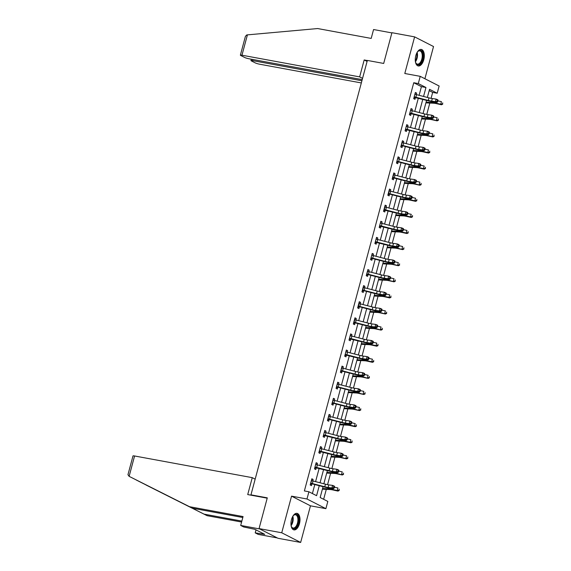 <?xml version="1.0" encoding="UTF-8"?>
<svg xmlns="http://www.w3.org/2000/svg" width="571" height="571" viewBox="0 0 571 571"><rect width="100%" height="100%" fill="white"/><g stroke="black" fill="none" stroke-linecap="round" stroke-linejoin="round"><path stroke-width="0.86" d="M299.468 523.657A8.408 4.34 100.4 0 0 297.006 513.358A8.408 4.34 100.4 0 0 291.495 519.581A8.408 4.34 100.4 0 0 293.958 529.888A8.408 4.34 100.4 0 0 299.468 523.657M423.775 59.741A8.408 4.34 100.4 0 0 421.312 49.434A8.408 4.34 100.4 0 0 415.802 55.665A8.408 4.34 100.4 0 0 418.265 65.965A8.408 4.34 100.4 0 0 423.775 59.741M323.058 486.692L320.16 497.519L327.825 501.438L325.891 508.661L306.977 498.99L308.911 491.767L316.584 495.685L319.253 485.707M310.467 505.82L291.553 496.149L281.739 532.779L259.056 528.596L277.97 538.275L300.653 542.45L310.467 505.82L325.891 508.661M424.903 78.734L433.532 46.544L414.617 36.872L404.796 73.502L420.227 76.343L439.142 86.014L437.2 93.237L429.535 89.319L427.358 97.448M431.076 98.348L432.668 92.402L437.2 93.237M323.643 499.297L326.298 489.361M327.561 484.665L330.616 473.266M331.872 468.57L334.927 457.171M336.183 452.475L339.238 441.076M340.502 436.38L343.556 424.974M344.813 420.277L347.867 408.879M349.124 404.182L352.179 392.784M353.442 388.087L356.497 376.689M357.753 371.992L360.808 360.587M362.064 355.89L365.119 344.491M366.375 339.795L369.43 328.396M370.693 323.7L373.748 312.301M375.004 307.605L378.059 296.199M379.315 291.503L382.37 280.104M383.633 275.408L386.688 264.009M387.945 259.313L390.999 247.914M392.256 243.217L395.31 231.812M396.567 227.115L399.621 215.717M400.885 211.02L403.94 199.622M405.196 194.925L408.251 183.527M409.507 178.83L412.562 167.431M413.825 162.735L416.88 151.329M418.136 146.633L421.191 135.234M422.447 130.538L425.502 119.139M426.758 114.443L429.813 103.044M281.739 532.779L300.653 542.45M259.056 528.596L267.292 497.848L250.962 494.843L367.36 60.433L383.691 63.445L391.934 32.697L414.617 36.872M250.962 494.843L251.982 495.364M432.668 92.402L429.185 90.625M419.1 95.307L421.419 86.649L413.754 82.731L304.379 490.932L308.911 491.767M312.394 493.544L314.807 484.551M315.585 481.631L319.118 468.456M319.896 465.536L323.429 452.36M324.214 449.441L327.74 436.258M328.525 433.339L332.058 420.163M332.836 417.244L336.369 404.068M337.154 401.149L340.68 387.973M341.465 385.054L344.998 371.878M345.776 368.952L349.309 355.776M350.087 352.857L353.62 339.681M354.405 336.762L357.931 323.586M358.716 320.666L362.25 307.491M363.028 304.564L366.561 291.388M367.346 288.469L370.872 275.293M371.657 272.374L375.19 259.198M375.968 256.279L379.501 243.103M380.286 240.177L383.812 227.001M384.597 224.082L388.123 210.906M388.908 207.987L392.441 194.811M393.219 191.892L396.752 178.716M397.537 175.789L401.063 162.614M401.848 159.694L405.381 146.519M406.159 143.599L409.692 130.424M410.478 127.504L414.004 114.328M414.789 111.402L418.315 98.226M416.245 94.572L416.637 93.123L415.36 92.466L413.697 98.662L414.974 99.311L415.424 97.641L413.868 98.019M411.934 110.667L412.319 109.218L411.041 108.569L409.386 114.757L410.663 115.413L411.113 113.736L409.557 114.114M407.623 126.769L408.008 125.313L406.73 124.664L405.075 130.852L406.352 131.508L406.802 129.831L405.246 130.217M403.304 142.864L403.697 141.415L402.419 140.759L400.756 146.947L402.034 147.603L402.484 145.926M398.993 158.959L399.386 157.51L398.101 156.854L396.445 163.049L397.723 163.699L398.173 162.028M394.682 175.054L395.068 173.605L393.79 172.956L392.134 179.144L393.412 179.801L393.862 178.123M390.364 191.149L390.757 189.7L389.479 189.051L387.816 195.239L389.101 195.896L389.543 194.219M386.053 207.252L386.446 205.803L385.168 205.146L383.505 211.334L384.783 211.991L385.232 210.314L383.676 210.699M381.742 223.347L382.127 221.898L380.85 221.241L379.194 227.436L380.472 228.086L380.921 226.416L379.365 226.794M377.431 239.442L377.816 237.993L376.539 237.343L374.883 243.531L376.161 244.181L376.61 242.511L375.054 242.889M373.113 255.537L373.505 254.088L372.228 253.438L370.565 259.627L371.842 260.283L372.292 258.606M368.802 271.639L369.187 270.19L367.91 269.533L366.254 275.722L367.531 276.378L367.981 274.701M364.491 287.734L364.876 286.285L363.599 285.628L361.943 291.824L363.22 292.473L363.67 290.803M360.173 303.829L360.565 302.38L359.287 301.724L357.624 307.919L358.902 308.568L359.352 306.898M355.861 319.924L356.254 318.475L354.976 317.826L353.313 324.014L354.591 324.671L355.041 322.993M351.55 336.026L351.936 334.577L350.658 333.921L349.002 340.109L350.28 340.766L350.73 339.088L349.174 339.474M347.239 352.121L347.625 350.673L346.347 350.016L344.691 356.211L345.969 356.861L346.411 355.191L344.863 355.569M342.921 368.216L343.314 366.768L342.036 366.111L340.373 372.306L341.651 372.956L342.1 371.286M338.61 384.312L338.996 382.863L337.718 382.213L336.062 388.401L337.34 389.058L337.789 387.381M334.299 400.414L334.685 398.958L333.407 398.308L331.751 404.496L333.029 405.153L333.478 403.476M329.981 416.509L330.373 415.06L329.096 414.403L327.433 420.599L328.71 421.248L329.16 419.571M325.67 432.604L326.062 431.155L324.785 430.498L323.122 436.694L324.399 437.343L324.849 435.673L323.293 436.051M321.359 448.699L321.744 447.25L320.467 446.601L318.811 452.789L320.088 453.445L320.538 451.768L318.982 452.146M317.048 464.801L317.433 463.345L316.156 462.696L314.5 468.884L315.777 469.54L316.22 467.863L314.671 468.249M312.73 480.896L313.122 479.447L311.845 478.791L310.181 484.986L311.459 485.635L311.909 483.958M291.553 496.149L306.977 498.99M413.754 82.731L418.286 83.566L420.227 76.343M426.573 100.368L423.047 113.543M422.262 116.463L418.729 129.638M417.951 132.558L414.418 145.733M413.632 148.653L410.106 161.836M409.321 164.755L405.788 177.931M405.01 180.85L401.477 194.026M400.699 196.945L397.166 210.121M396.381 213.04L392.855 226.223M392.07 229.142L388.537 242.318M387.759 245.237L384.226 258.413M383.441 261.332L379.915 274.508M379.13 277.427L375.597 290.603M374.819 293.53L371.286 306.706M370.508 309.625L366.975 322.801M366.189 325.72L362.664 338.896M361.878 341.815L358.345 354.991M357.567 357.917L354.034 371.093M353.249 374.012L349.723 387.188M348.938 390.107L345.405 403.283M344.627 406.202L341.094 419.378M340.309 422.304L336.783 435.48M335.998 438.4L332.472 451.575M331.687 454.495L328.154 467.67M327.376 470.59L323.843 483.765M423.554 96.463L425.959 87.491L418.286 83.566M320.038 482.78L323.571 469.605M324.349 466.685L327.882 453.51M328.66 450.59L332.194 437.415M332.979 434.495L336.505 421.319M337.29 418.393L340.823 405.217M341.601 402.298L345.134 389.122M345.919 386.203L349.445 373.027M350.23 370.108L353.763 356.932M354.541 354.013L358.074 340.83M358.852 337.911L362.385 324.735M363.17 321.816L366.696 308.64M367.481 305.721L371.014 292.545M371.792 289.625L375.325 276.443M376.111 273.523L379.636 260.347M380.422 257.428L383.955 244.252M384.733 241.333L388.266 228.157M389.051 225.238L392.577 212.062M393.362 209.136L396.888 195.96M397.673 193.041L401.206 179.865M401.984 176.946L405.517 163.77M406.302 160.851L409.828 147.675M410.613 144.749L414.146 131.573M414.924 128.653L418.457 115.478M419.242 112.558L422.768 99.383M421.419 86.649L425.959 87.491M415.253 92.866L416.637 93.123M410.934 108.961L412.319 109.218M406.623 125.063L408.008 125.313M402.312 141.158L403.697 141.415M397.994 157.253L399.386 157.51M393.683 173.348L395.068 173.605M389.372 189.451L390.757 189.7M385.061 205.546L386.446 205.803M380.743 221.641L382.127 221.898M376.432 237.736L377.816 237.993M372.121 253.838L373.505 254.088M367.803 269.933L369.187 270.19M363.491 286.028L364.876 286.285M359.18 302.123L360.565 302.38M354.869 318.225L356.254 318.475M350.551 334.32L351.936 334.577M346.24 350.416L347.625 350.673M341.929 366.511L343.314 366.768M337.611 382.613L338.996 382.863M333.3 398.708L334.685 398.958M328.989 414.803L330.373 415.06M324.678 430.898L326.062 431.155M320.36 446.993L321.744 447.25M316.048 463.095L317.433 463.345M311.737 479.19L313.122 479.447M414.146 96.984L414.475 96.913A3.769 0.492 15 0 1 415.881 97.234L428.279 100.446A5.389 0.707 -165 0 0 431.626 101.131L435.395 101.645L436.08 99.069L437.836 99.797L438.1 100.489L437.4 100.196L437.129 101.224L437.829 101.517L438.1 100.489M437.4 100.196L436.08 99.069L432.311 98.555A5.389 0.707 -165 0 1 428.971 97.862L416.566 94.65A3.769 0.492 15 0 0 415.167 94.329L414.91 94.144M414.974 93.908L415.709 94.443M437.129 101.224L435.395 101.645L437.143 102.373L433.375 101.866A8.08 1.056 15 0 1 428.364 100.831L415.445 97.634M414.475 96.913L415.767 97.57M437.143 102.373L437.829 101.517M425.93 102.773L425.959 102.787A3.769 0.492 -165 0 0 426.972 102.908L433.724 103.223A5.389 0.707 15 0 1 436.608 103.679L441.49 104.764L440.748 104.222L435.866 103.137A8.08 1.056 -165 0 0 431.54 102.452L426.087 102.195M442.475 103.893L442.746 102.866L442.475 103.893L440.748 104.222L441.433 101.638L438 100.874M442.768 104.115L441.49 104.764M415.417 61.775A6.738 3.476 -79.6 0 0 417.508 54.802A6.738 3.476 -79.6 0 0 417.151 52.339A7.273 3.754 -79.6 0 1 417.879 51.454A7.273 3.754 -79.6 0 1 422.983 55.615A7.273 3.754 -79.6 0 1 420.235 63.688A7.273 3.754 -79.6 0 1 415.781 62.86A7.273 3.754 -79.6 0 1 415.41 61.739M415.674 62.61A6.738 3.476 100.4 0 0 417.387 64.109A6.738 3.476 100.4 0 0 422.24 55.672A6.738 3.476 100.4 0 0 419.828 50.862A6.738 3.476 100.4 0 0 417.694 51.647M417.751 65.808A8.351 4.311 100.4 0 0 423.561 55.323A8.351 4.311 100.4 0 0 420.777 49.406M292.83 516.284A7.273 3.754 -79.6 0 1 293.573 515.37A7.273 3.754 -79.6 0 1 298.676 519.531A7.273 3.754 -79.6 0 1 295.928 527.604A7.273 3.754 -79.6 0 1 291.474 526.783A7.273 3.754 -79.6 0 1 291.103 525.663A6.738 3.476 -79.6 0 0 293.201 518.725A6.738 3.476 -79.6 0 0 292.844 516.263M291.374 526.533A6.738 3.476 100.4 0 0 293.08 528.025A6.738 3.476 100.4 0 0 297.934 519.596A6.738 3.476 100.4 0 0 295.521 514.778A6.738 3.476 100.4 0 0 293.387 515.57M293.444 529.724A8.351 4.311 100.4 0 0 299.254 519.246A8.351 4.311 100.4 0 0 296.47 513.322M367.331 60.547L364.177 59.962L359.644 76.885L241.961 55.209A3.233 0.421 -165 0 0 240.377 55.159A3.233 0.421 -165 0 0 240.776 55.494L244.659 57.478A3.233 0.421 -165 0 0 248.913 58.763L362.214 79.633M359.644 76.885L362.556 78.377M240.377 55.159L245.409 36.366L246.765 34.931L317.662 28.55L371.193 38.414L373.57 29.535L391.877 32.911M252.846 59.491L252.546 60.619A3.233 0.421 -165 0 0 250.955 60.569A3.233 0.421 -165 0 0 251.361 60.904L255.244 62.889A3.233 0.421 -165 0 0 259.498 64.18L361.329 82.938M252.546 60.619L361.914 80.768M364.177 59.962L367.089 61.454M129.125 476.35L127.954 474.722L132.993 455.929A3.233 0.421 15 0 1 134.578 455.979L129.125 476.35L189.536 506.705L243.068 516.569L240.691 525.441L259.748 528.953L277.278 537.918L258.228 534.406L255.208 532.864L264.737 534.356L254.866 529.31L243.71 526.983L240.691 525.441M242.818 517.512L192.555 508.247L136.169 479.961M192.555 508.247L189.536 506.705M256.008 529.888L255.208 532.864M145.976 484.972L207.073 515.677L204.054 514.128L241.854 521.095M207.073 515.677L241.604 522.037M138.396 481.096L204.054 514.128M255.166 479.148L252.261 477.656L134.578 455.979M267.207 498.169L247.721 494.579L252.261 477.656M262.225 533.071L262.01 533.849M409.835 113.079L410.156 113.008A3.769 0.492 15 0 1 411.563 113.329L423.967 116.541A5.389 0.707 -165 0 0 427.308 117.233L431.076 117.74L431.769 115.164L433.517 115.892L433.789 116.584L433.089 116.291L432.811 117.326L433.51 117.619L433.789 116.584M433.089 116.291L431.769 115.164L428 114.65A5.389 0.707 -165 0 1 424.66 113.957L412.255 110.753A3.769 0.492 15 0 0 410.849 110.424L410.592 110.239M410.656 110.003L411.391 110.538M432.811 117.326L431.076 117.74L432.832 118.475L429.057 117.961A8.08 1.056 15 0 1 424.046 116.927L411.134 113.729M410.156 113.008L411.455 113.672M432.832 118.475L433.51 117.619M405.517 129.182L405.845 129.103A3.769 0.492 15 0 1 407.251 129.424L419.656 132.636A5.389 0.707 -165 0 0 422.997 133.329L426.765 133.842L427.458 131.259L429.206 131.987L429.478 132.679L428.778 132.386L428.5 133.421L429.199 133.714L429.478 132.679M428.778 132.386L427.458 131.259L423.689 130.745A5.389 0.707 -165 0 1 420.349 130.06L407.944 126.848A3.769 0.492 15 0 0 406.538 126.526L406.281 126.334M406.345 126.098L407.08 126.641M428.5 133.421L426.765 133.842L428.514 134.57L424.745 134.057A8.08 1.056 15 0 1 419.735 133.022L406.816 129.824M405.845 129.103L407.144 129.767M428.514 134.57L429.199 133.714M421.619 118.868L421.648 118.882A3.769 0.492 -165 0 0 422.661 119.004L429.406 119.325A5.389 0.707 15 0 1 432.297 119.782L437.172 120.859L431.555 119.232A8.08 1.056 -165 0 0 427.222 118.547L421.769 118.29M438.157 119.989L438.435 118.961L438.157 119.989L436.43 120.317L437.122 117.733L433.689 116.976M438.457 120.21L437.172 120.859M417.301 134.963L417.337 134.977A3.769 0.492 -165 0 0 418.343 135.099L425.095 135.42A5.389 0.707 15 0 1 427.979 135.877L432.861 136.954L427.236 135.334A8.08 1.056 -165 0 0 422.911 134.649L417.458 134.392M433.846 136.091L434.124 135.056L433.846 136.091L432.119 136.412L432.811 133.835L429.371 133.072M434.146 136.305L432.861 136.954M401.206 145.277L401.534 145.198A3.769 0.492 15 0 1 402.94 145.526L415.345 148.731A5.389 0.707 -165 0 0 418.686 149.424L422.454 149.937L423.147 147.354L424.895 148.089L425.167 148.781L424.467 148.489L424.189 149.516L424.888 149.809L425.167 148.781M424.467 148.489L423.147 147.354L419.378 146.847A5.389 0.707 -165 0 1 416.031 146.155L403.633 142.943A3.769 0.492 15 0 0 402.227 142.622L401.227 145.27M424.189 149.516L422.454 149.937L424.203 150.665L420.434 150.152A8.08 1.056 15 0 1 415.424 149.117L402.826 145.862L400.928 146.312M402.034 142.193L402.769 142.736M401.534 145.198L402.826 145.862M424.203 150.665L424.888 149.809M396.895 161.372L397.223 161.3A3.769 0.492 15 0 1 398.622 161.622L411.027 164.833A5.389 0.707 -165 0 0 414.368 165.519L418.136 166.033L418.828 163.456L420.584 164.184L420.848 164.876L420.149 164.584L419.878 165.611L420.577 165.904L420.848 164.876M420.149 164.584L418.828 163.456L415.06 162.942A5.389 0.707 -165 0 1 411.72 162.25L399.315 159.038A3.769 0.492 15 0 0 397.908 158.717L397.659 158.531M419.878 165.611L418.136 166.033L419.892 166.761L416.123 166.254A8.08 1.056 15 0 1 411.106 165.219L398.515 161.957L396.617 162.407M397.723 158.295L398.451 158.831M397.223 161.3L398.515 161.957M419.892 166.761L420.577 165.904M415.838 180.679L414.517 179.551L410.749 179.037A5.389 0.707 -165 0 1 407.408 178.345L395.004 175.14A3.769 0.492 15 0 0 393.597 174.812L392.905 177.395A3.769 0.492 15 0 1 394.311 177.717L406.716 180.928A5.389 0.707 -165 0 0 410.057 181.614L413.825 182.128L414.517 179.551L416.266 180.279L416.537 180.971L415.838 180.679L415.56 181.714L416.259 182.006L416.537 180.971M415.56 181.714L413.825 182.128L415.574 182.863L411.805 182.349A8.08 1.056 15 0 1 406.795 181.314L394.204 178.052L392.306 178.502M393.405 174.391L394.14 174.926M392.905 177.395L394.204 178.052M415.574 182.863L416.259 182.006M412.99 151.058L413.026 151.072A3.769 0.492 -165 0 0 414.032 151.194L420.784 151.515A5.389 0.707 15 0 1 423.668 151.972L428.55 153.057L427.807 152.507L422.925 151.429A8.08 1.056 -165 0 0 418.6 150.744L413.147 150.487M429.535 152.186L429.806 151.151L429.535 152.186L427.807 152.507L428.5 149.93L425.06 149.167M429.827 152.4L428.55 153.057M408.415 167.246L408.708 167.175A3.769 0.492 -165 0 0 409.721 167.296L416.466 167.61A5.389 0.707 15 0 1 419.357 168.067L424.232 169.152L423.489 168.602L418.614 167.524A8.08 1.056 -165 0 0 414.282 166.839L408.829 166.582M425.217 168.281L425.495 167.253L425.217 168.281L423.489 168.602L424.182 166.025L420.748 165.262M425.516 168.502L424.232 169.152M404.368 183.255L404.396 183.27A3.769 0.492 -165 0 0 405.403 183.391L412.155 183.712A5.389 0.707 15 0 1 415.038 184.169L419.921 185.247L414.296 183.619A8.08 1.056 -165 0 0 409.971 182.934L404.518 182.677M420.906 184.376L421.184 183.348L420.906 184.376L419.178 184.704L419.871 182.12L416.43 181.364M421.205 184.597L419.921 185.247M411.527 196.774L410.206 195.646L406.438 195.132A5.389 0.707 -165 0 1 403.097 194.447L390.692 191.235A3.769 0.492 15 0 0 389.286 190.914L388.594 193.49A3.769 0.492 15 0 1 390 193.812L402.405 197.024A5.389 0.707 -165 0 0 405.745 197.716L409.514 198.23L410.206 195.646L411.955 196.374L412.226 197.066L411.527 196.774L411.248 197.809L411.948 198.101L412.226 197.066M411.248 197.809L409.514 198.23L411.263 198.958L407.494 198.444A8.08 1.056 15 0 1 402.484 197.409L389.886 194.154L387.987 194.604M389.094 190.486L389.829 191.028M388.594 193.49L389.886 194.154M411.263 198.958L411.948 198.101M400.05 199.35L400.085 199.365A3.769 0.492 -165 0 0 401.092 199.486L407.844 199.807A5.389 0.707 15 0 1 410.727 200.264L415.609 201.342L414.867 200.799L409.985 199.722A8.08 1.056 -165 0 0 405.66 199.036L400.207 198.772M416.594 200.478L416.873 199.443L416.594 200.478L414.867 200.799L415.56 198.223L412.119 197.459M416.887 200.692L415.609 201.342M407.209 212.876L405.888 211.741L402.12 211.234A5.389 0.707 -165 0 1 398.779 210.542L386.374 207.33A3.769 0.492 15 0 0 384.975 207.009L384.283 209.586A3.769 0.492 15 0 1 385.689 209.914L398.087 213.119A5.389 0.707 -165 0 0 401.434 213.811L405.203 214.325L405.888 211.741L407.644 212.476L407.908 213.161L407.209 212.876L406.937 213.904L407.637 214.196L407.908 213.161M384.783 206.581L385.518 207.123M406.937 213.904L405.203 214.325L406.952 215.053L403.183 214.539A8.08 1.056 15 0 1 398.173 213.504L385.254 210.314M384.283 209.586L385.575 210.249M406.952 215.053L407.637 214.196M395.739 215.445L395.767 215.46A3.769 0.492 -165 0 0 396.781 215.581L403.533 215.902A5.389 0.707 15 0 1 406.416 216.359L411.291 217.437L410.556 216.894L405.674 215.817A8.08 1.056 -165 0 0 401.349 215.131L395.896 214.874M412.283 216.573L412.555 215.538L412.283 216.573L410.556 216.894L411.241 214.318L407.808 213.554M412.576 216.787L411.291 217.437M379.644 225.759L379.965 225.681A3.769 0.492 15 0 1 381.371 226.009L393.776 229.221A5.389 0.707 -165 0 0 397.116 229.906L400.885 230.42L401.577 227.843L403.326 228.571L403.597 229.264L402.898 228.971L402.619 229.999L403.319 230.291L403.597 229.264M402.898 228.971L401.577 227.843L397.809 227.329A5.389 0.707 -165 0 1 394.468 226.637L382.063 223.425A3.769 0.492 15 0 0 380.657 223.104L380.4 222.918M380.464 222.683L381.2 223.218M402.619 229.999L400.885 230.42L402.641 231.148L398.865 230.634A8.08 1.056 15 0 1 393.854 229.599L380.943 226.409M379.965 225.681L381.264 226.344M402.641 231.148L403.319 230.291M391.428 231.54L391.456 231.562A3.769 0.492 -165 0 0 392.47 231.683L399.215 231.997A5.389 0.707 15 0 1 402.105 232.454L406.98 233.539L406.238 232.989L401.363 231.912A8.08 1.056 -165 0 0 397.031 231.226L391.578 230.97M407.965 232.668L408.244 231.64L407.965 232.668L406.238 232.989L406.93 230.413L403.497 229.649M408.265 232.889L406.98 233.539M375.325 241.854L375.654 241.783A3.769 0.492 15 0 1 377.06 242.104L389.465 245.316A5.389 0.707 -165 0 0 392.805 246.001L396.574 246.515L397.266 243.938L399.015 244.666L399.286 245.359L398.587 245.066L398.308 246.101L399.008 246.394L399.286 245.359M398.587 245.066L397.266 243.938L393.498 243.424A5.389 0.707 -165 0 1 390.157 242.732L377.752 239.527A3.769 0.492 15 0 0 376.346 239.199L376.089 239.013M376.153 238.778L376.889 239.313M398.308 246.101L396.574 246.515L398.322 247.25L394.554 246.736A8.08 1.056 15 0 1 389.543 245.701L376.624 242.504M375.654 241.783L376.946 242.439M398.322 247.25L399.008 246.394M387.109 247.643L387.145 247.657A3.769 0.492 -165 0 0 388.152 247.778L394.904 248.1A5.389 0.707 15 0 1 397.787 248.556L402.669 249.634L397.045 248.007A8.08 1.056 -165 0 0 392.72 247.322L387.266 247.065M403.654 248.763L403.933 247.735L403.654 248.763L401.927 249.092L402.619 246.508L399.179 245.751M403.954 248.985L402.669 249.634M371.014 257.949L371.343 257.878A3.769 0.492 15 0 1 372.749 258.199L385.154 261.411A5.389 0.707 -165 0 0 388.494 262.103L392.263 262.61L392.955 260.033L394.704 260.761L394.975 261.454L394.275 261.161L393.997 262.196L394.697 262.489L394.975 261.454M394.275 261.161L392.955 260.033L389.186 259.519A5.389 0.707 -165 0 1 385.839 258.834L373.441 255.622A3.769 0.492 15 0 0 372.035 255.301L371.778 255.109M393.997 262.196L392.263 262.61L394.011 263.345L390.243 262.831A8.08 1.056 15 0 1 385.232 261.796L372.635 258.542L370.736 258.984M371.842 254.873L372.577 255.415M371.343 257.878L372.635 258.542M394.011 263.345L394.697 262.489M382.798 263.738L382.834 263.752A3.769 0.492 -165 0 0 383.84 263.873L390.593 264.195A5.389 0.707 15 0 1 393.476 264.651L398.358 265.729L392.734 264.109A8.08 1.056 -165 0 0 388.408 263.424L382.955 263.16M399.343 264.865L399.614 263.831L399.343 264.865L397.616 265.187L398.308 262.603L394.868 261.846M399.636 265.08L398.358 265.729M366.703 274.051L367.032 273.973A3.769 0.492 15 0 1 368.431 274.301L380.836 277.506A5.389 0.707 -165 0 0 384.176 278.198L387.945 278.712L388.637 276.128L390.386 276.864L390.657 277.549L389.957 277.263L389.679 278.291L390.386 278.584L390.657 277.549M389.957 277.263L388.637 276.128L384.868 275.622A5.389 0.707 -165 0 1 381.528 274.929L369.123 271.717A3.769 0.492 15 0 0 367.717 271.396L366.725 274.044M389.679 278.291L387.945 278.712L389.7 279.44L385.932 278.926A8.08 1.056 15 0 1 380.914 277.891L368.324 274.637L366.425 275.086M367.524 270.968L368.259 271.51M367.032 273.973L368.324 274.637M389.7 279.44L390.386 278.584M378.487 279.833L378.516 279.847A3.769 0.492 -165 0 0 379.529 279.968L386.274 280.29A5.389 0.707 15 0 1 389.165 280.746L394.04 281.824L388.423 280.204A8.08 1.056 -165 0 0 384.09 279.519L378.637 279.262M395.025 280.961L395.303 279.926L395.025 280.961L393.298 281.282L393.99 278.705L390.557 277.941M395.325 281.175L394.04 281.824M385.646 293.358L384.326 292.231L380.557 291.717A5.389 0.707 -165 0 1 377.217 291.024L364.812 287.813A3.769 0.492 15 0 0 363.406 287.491L362.713 290.068A3.769 0.492 15 0 1 364.12 290.396L376.525 293.601A5.389 0.707 -165 0 0 379.865 294.293L383.633 294.807L384.326 292.231L386.075 292.959L386.346 293.651L385.646 293.358L385.368 294.386L386.067 294.679L386.346 293.651M385.368 294.386L383.633 294.807L385.382 295.535L381.614 295.021A8.08 1.056 15 0 1 376.603 293.986L364.012 290.732L362.114 291.181M363.213 287.07L363.948 287.606M362.713 290.068L364.012 290.732M385.382 295.535L386.067 294.679M374.176 295.928L374.205 295.949A3.769 0.492 -165 0 0 375.211 296.071L381.963 296.385A5.389 0.707 15 0 1 384.847 296.841L389.729 297.926L388.987 297.377L384.105 296.299A8.08 1.056 -165 0 0 379.779 295.614L374.326 295.357M390.714 297.056L390.992 296.028L390.714 297.056L388.987 297.377L389.679 294.8L386.239 294.036M391.014 297.277L389.729 297.926M381.335 309.453L380.015 308.326L376.246 307.812A5.389 0.707 -165 0 1 372.906 307.119L360.501 303.915A3.769 0.492 15 0 0 359.095 303.586L358.402 306.17A3.769 0.492 15 0 1 359.809 306.491L372.213 309.703A5.389 0.707 -165 0 0 375.554 310.388L379.322 310.902L380.015 308.326L381.763 309.054L382.035 309.746L381.335 309.453L381.057 310.488L381.756 310.774L382.035 309.746M381.057 310.488L379.322 310.902L381.071 311.638L377.303 311.124A8.08 1.056 15 0 1 372.292 310.089L359.694 306.827L357.796 307.277M358.902 303.165L359.637 303.701M358.402 306.17L359.694 306.827M381.071 311.638L381.756 310.774M369.858 312.03L369.894 312.044A3.769 0.492 -165 0 0 370.9 312.166L377.652 312.487A5.389 0.707 15 0 1 380.536 312.944L385.418 314.021L379.794 312.394A8.08 1.056 -165 0 0 375.468 311.709L370.015 311.452M386.403 313.151L386.681 312.123L386.403 313.151L384.676 313.479L385.368 310.895L381.928 310.139M386.695 313.372L385.418 314.021M377.017 325.549L375.697 324.421L371.928 323.907A5.389 0.707 -165 0 1 368.588 323.222L356.183 320.01A3.769 0.492 15 0 0 354.784 319.689L354.091 322.265A3.769 0.492 15 0 1 355.497 322.586L367.895 325.798A5.389 0.707 -165 0 0 371.243 326.491L375.011 326.997L375.697 324.421L377.452 325.149L377.717 325.841L377.017 325.549L376.746 326.583L377.445 326.876L377.717 325.841M376.746 326.583L375.011 326.997L376.76 327.733L372.991 327.219A8.08 1.056 15 0 1 367.981 326.184L355.383 322.929L353.485 323.372M354.591 319.26L355.326 319.803M354.091 322.265L355.383 322.929M376.76 327.733L377.445 326.876M365.547 328.125L365.576 328.139A3.769 0.492 -165 0 0 366.589 328.261L373.341 328.582A5.389 0.707 15 0 1 376.225 329.039L381.1 330.117L375.482 328.489A8.08 1.056 -165 0 0 371.157 327.804L365.704 327.547M382.092 329.253L382.363 328.218L382.092 329.253L380.365 329.574L381.05 326.99L377.617 326.234M382.384 329.467L381.1 330.117M349.452 338.439L349.773 338.36A3.769 0.492 15 0 1 351.179 338.682L363.584 341.893A5.389 0.707 -165 0 0 366.925 342.586L370.693 343.1L371.386 340.516L373.134 341.251L373.405 341.936L372.706 341.644L372.428 342.679L373.127 342.971L373.405 341.936M372.706 341.644L371.386 340.516L367.617 340.002A5.389 0.707 -165 0 1 364.277 339.317L351.872 336.105A3.769 0.492 15 0 0 350.466 335.784L350.209 335.598M350.273 335.355L351.008 335.898M372.428 342.679L370.693 343.1L372.442 343.828L368.673 343.314A8.08 1.056 15 0 1 363.663 342.279L350.751 339.088M349.773 338.36L351.072 339.024M372.442 343.828L373.127 342.971M361.236 344.22L361.265 344.234A3.769 0.492 -165 0 0 362.271 344.356L369.023 344.677A5.389 0.707 15 0 1 371.914 345.134L376.789 346.212L376.046 345.669L371.171 344.591A8.08 1.056 -165 0 0 366.839 343.906L361.386 343.649M377.774 345.348L378.052 344.313L377.774 345.348L376.046 345.669L376.739 343.092L373.298 342.329M378.073 345.562L376.789 346.212M345.134 354.534L345.462 354.455A3.769 0.492 15 0 1 346.868 354.784L359.273 357.988A5.389 0.707 -165 0 0 362.614 358.681L366.382 359.195L367.074 356.618L368.823 357.346L369.094 358.038L368.395 357.746L368.117 358.774L368.816 359.066L369.094 358.038M368.395 357.746L367.074 356.618L363.306 356.104A5.389 0.707 -165 0 1 359.966 355.412L347.561 352.2A3.769 0.492 15 0 0 346.154 351.879L345.898 351.693M345.962 351.458L346.697 351.993M368.117 358.774L366.382 359.195L368.131 359.923L364.362 359.409A8.08 1.056 15 0 1 359.352 358.374L346.433 355.183M345.462 354.455L346.754 355.119M368.131 359.923L368.816 359.066M356.918 360.315L356.954 360.337A3.769 0.492 -165 0 0 357.96 360.458L364.712 360.772A5.389 0.707 15 0 1 367.596 361.229L372.478 362.314L371.735 361.764L366.853 360.686A8.08 1.056 -165 0 0 362.528 360.001L357.075 359.744M373.463 361.443L373.741 360.415L373.463 361.443L371.735 361.764L372.428 359.188L368.987 358.424M373.762 361.664L372.478 362.314M340.823 370.629L341.151 370.558A3.769 0.492 15 0 1 342.557 370.879L354.962 374.091A5.389 0.707 -165 0 0 358.303 374.776L362.071 375.29L362.763 372.713L364.512 373.441L364.783 374.133L364.077 373.841L363.806 374.876L364.505 375.161L364.783 374.133M364.077 373.841L362.763 372.713L358.988 372.199A5.389 0.707 -165 0 1 355.647 371.507L343.25 368.302A3.769 0.492 15 0 0 341.843 367.974L340.844 370.622M363.806 374.876L362.071 375.29L363.82 376.018L360.051 375.511A8.08 1.056 15 0 1 355.041 374.476L342.443 371.214L340.544 371.664M341.651 367.553L342.386 368.088M341.151 370.558L342.443 371.214M363.82 376.018L364.505 375.161M352.607 376.417L352.642 376.432A3.769 0.492 -165 0 0 353.649 376.553L360.401 376.867A5.389 0.707 15 0 1 363.284 377.324L368.167 378.409L362.542 376.781A8.08 1.056 -165 0 0 358.217 376.096L352.764 375.839M369.152 377.538L369.423 376.51L369.152 377.538L367.424 377.866L368.109 375.283L364.676 374.526M369.444 377.759L368.167 378.409M336.512 386.724L336.84 386.653A3.769 0.492 15 0 1 338.239 386.974L350.644 390.186A5.389 0.707 -165 0 0 353.984 390.878L357.753 391.385L358.445 388.808L360.194 389.536L360.465 390.229L359.766 389.936L359.487 390.971L360.194 391.263L360.465 390.229M359.766 389.936L358.445 388.808L354.677 388.294A5.389 0.707 -165 0 1 351.336 387.609L338.931 384.397A3.769 0.492 15 0 0 337.525 384.069L336.533 386.724M359.487 390.971L357.753 391.385L359.509 392.12L355.74 391.606A8.08 1.056 15 0 1 350.722 390.571L338.132 387.316L336.233 387.759M337.333 383.648L338.068 384.19M336.84 386.653L338.132 387.316M359.509 392.12L360.194 391.263M348.032 392.605L348.324 392.527A3.769 0.492 -165 0 0 349.338 392.648L356.083 392.969A5.389 0.707 15 0 1 358.973 393.426L363.848 394.504L358.231 392.877A8.08 1.056 -165 0 0 353.899 392.191L348.446 391.934M364.833 393.64L365.112 392.605L364.833 393.64L363.106 393.961L363.798 391.378L360.365 390.621M365.133 393.854L363.848 394.504M332.201 402.826L332.522 402.748A3.769 0.492 15 0 1 333.928 403.069L346.333 406.281A5.389 0.707 -165 0 0 349.673 406.973L353.442 407.487L354.134 404.903L355.883 405.638L356.154 406.324L355.455 406.031L355.176 407.066L355.876 407.359L356.154 406.324M355.455 406.031L354.134 404.903L350.366 404.389A5.389 0.707 -165 0 1 347.025 403.704L334.62 400.492A3.769 0.492 15 0 0 333.214 400.171L332.215 402.819M355.176 407.066L353.442 407.487L355.191 408.215L351.422 407.701A8.08 1.056 15 0 1 346.411 406.666L333.821 403.412L331.922 403.861M333.021 399.743L333.757 400.285M332.522 402.748L333.821 403.412M355.191 408.215L355.876 407.359M343.985 408.608L344.013 408.622A3.769 0.492 -165 0 0 345.02 408.743L351.772 409.064A5.389 0.707 15 0 1 354.655 409.521L359.537 410.599L353.913 408.979A8.08 1.056 -165 0 0 349.588 408.294L344.135 408.037M360.522 409.735L360.801 408.7L360.522 409.735L358.795 410.057L359.487 407.48L356.047 406.716M360.822 409.949L359.537 410.599M327.882 418.921L328.211 418.843A3.769 0.492 15 0 1 329.617 419.171L342.022 422.376A5.389 0.707 -165 0 0 345.362 423.068L349.131 423.582L349.823 420.998L351.572 421.733L351.843 422.426L351.144 422.133L350.865 423.161L351.565 423.454L351.843 422.426M351.144 422.133L349.823 420.998L346.055 420.492A5.389 0.707 -165 0 1 342.714 419.799L330.309 416.587A3.769 0.492 15 0 0 328.903 416.266L327.904 418.914M350.865 423.161L349.131 423.582L350.88 424.31L347.111 423.796A8.08 1.056 15 0 1 342.1 422.761L329.503 419.507L327.604 419.956M328.71 415.845L329.446 416.38M328.211 418.843L329.503 419.507M350.88 424.31L351.565 423.454M339.666 424.703L339.702 424.724A3.769 0.492 -165 0 0 340.709 424.845L347.461 425.159A5.389 0.707 15 0 1 350.344 425.616L355.226 426.701L354.484 426.152L349.602 425.074A8.08 1.056 -165 0 0 345.277 424.389L339.824 424.132M356.211 425.83L356.49 424.795L356.211 425.83L354.484 426.152L355.176 423.575L351.736 422.811M356.504 426.052L355.226 426.701M323.571 435.016L323.9 434.945A3.769 0.492 15 0 1 325.306 435.266L337.704 438.478A5.389 0.707 -165 0 0 341.044 439.163L344.82 439.677L345.505 437.1L347.261 437.829L347.525 438.521L346.825 438.228L346.554 439.263L347.254 439.549L347.525 438.521M346.825 438.228L345.505 437.1L341.736 436.587A5.389 0.707 -165 0 1 338.396 435.894L325.991 432.69A3.769 0.492 15 0 0 324.592 432.361L324.335 432.176M324.399 431.94L325.135 432.475M346.554 439.263L344.82 439.677L346.568 440.405L342.8 439.898A8.08 1.056 15 0 1 337.789 438.863L324.87 435.666M323.9 434.945L325.192 435.602M346.568 440.405L347.254 439.549M335.355 440.805L335.384 440.819A3.769 0.492 -165 0 0 336.398 440.94L343.15 441.255A5.389 0.707 15 0 1 346.033 441.711L350.908 442.796L350.166 442.254L345.291 441.169A8.08 1.056 -165 0 0 340.958 440.484L335.512 440.227M351.9 441.925L352.171 440.898L351.9 441.925L350.166 442.254L350.858 439.67L347.425 438.913M352.193 442.147L350.908 442.796M319.26 451.111L319.582 451.04A3.769 0.492 15 0 1 320.988 451.361L333.393 454.573A5.389 0.707 -165 0 0 336.733 455.265L340.502 455.772L341.194 453.196L342.943 453.924L343.214 454.616L342.514 454.323L342.236 455.358L342.935 455.651L343.214 454.616M342.514 454.323L341.194 453.196L337.425 452.682A5.389 0.707 -165 0 1 334.085 451.989L321.68 448.785A3.769 0.492 15 0 0 320.274 448.456L320.017 448.271M320.081 448.035L320.816 448.578M342.236 455.358L340.502 455.772L342.25 456.507L338.482 455.993A8.08 1.056 15 0 1 333.471 454.959L320.559 451.761M319.582 451.04L320.881 451.704M342.25 456.507L342.935 455.651M331.044 456.9L331.073 456.914A3.769 0.492 -165 0 0 332.079 457.036L338.831 457.357A5.389 0.707 15 0 1 341.722 457.814L346.597 458.891L340.98 457.264A8.08 1.056 -165 0 0 336.647 456.579L331.194 456.322M347.582 458.028L347.86 456.993L347.582 458.028L345.855 458.349L346.547 455.765L343.107 455.008M347.882 458.242L346.597 458.891M314.942 467.214L315.271 467.135A3.769 0.492 15 0 1 316.677 467.456L329.082 470.668A5.389 0.707 -165 0 0 332.422 471.361L336.191 471.874L336.883 469.291L338.632 470.026L338.903 470.711L338.203 470.418L337.925 471.453L338.624 471.746L338.903 470.711M338.203 470.418L336.883 469.291L333.114 468.777A5.389 0.707 -165 0 1 329.774 468.092L317.369 464.88A3.769 0.492 15 0 0 315.963 464.558L315.706 464.373M315.77 464.13L316.505 464.673M337.925 471.453L336.191 471.874L337.939 472.602L334.171 472.089A8.08 1.056 15 0 1 329.16 471.054L316.241 467.856M315.271 467.135L316.562 467.799M337.939 472.602L338.624 471.746M326.726 472.995L326.762 473.009A3.769 0.492 -165 0 0 327.768 473.131L334.52 473.452A5.389 0.707 15 0 1 337.404 473.909L342.286 474.986L336.662 473.366A8.08 1.056 -165 0 0 332.336 472.681L326.883 472.424M343.271 474.123L343.549 473.088L343.271 474.123L341.544 474.444L342.236 471.867L338.796 471.104M343.571 474.337L342.286 474.986M310.631 483.309L310.959 483.23A3.769 0.492 15 0 1 312.366 483.558L324.771 486.763A5.389 0.707 -165 0 0 328.111 487.456L331.879 487.969L332.572 485.386L334.32 486.121L334.592 486.813L333.885 486.521L333.614 487.548L334.313 487.841L334.592 486.813M333.885 486.521L332.572 485.386L328.796 484.879A5.389 0.707 -165 0 1 325.456 484.187L313.051 480.975A3.769 0.492 15 0 0 311.652 480.654L310.653 483.302M333.614 487.548L331.879 487.969L333.628 488.697L329.86 488.184A8.08 1.056 15 0 1 324.849 487.149L312.251 483.894L310.353 484.344M311.459 480.225L312.194 480.768M310.959 483.23L312.251 483.894M333.628 488.697L334.313 487.841M322.415 489.09L322.451 489.111A3.769 0.492 -165 0 0 323.457 489.233L330.209 489.547A5.389 0.707 15 0 1 333.093 490.004L337.975 491.089L337.233 490.539L332.351 489.461A8.08 1.056 -165 0 0 328.025 488.776L322.572 488.519M338.96 490.218L339.231 489.183L338.96 490.218L337.233 490.539L337.918 487.962L334.485 487.199M339.253 490.439L337.975 491.089M414.924 94.158L414.168 96.977M428.971 97.862L428.279 100.446M432.311 98.555L431.626 101.131M416.566 94.65L415.881 97.234M435.866 103.137L436.108 102.238M431.54 102.452L431.769 101.595M415.31 60.961A6.517 3.362 100.4 0 0 416.944 54.78A6.517 3.362 100.4 0 0 416.766 53.06M291.003 524.877A6.517 3.362 100.4 0 0 292.637 518.696A6.517 3.362 100.4 0 0 292.459 516.976M247.421 34.845L241.961 55.209M410.613 110.253L409.857 113.079M424.66 113.957L423.967 116.541M428 114.65L427.308 117.233M412.255 110.753L411.563 113.329M406.295 126.348L405.538 129.174M420.349 130.06L419.656 132.636M423.689 130.745L422.997 133.329M407.944 126.848L407.251 129.424M431.555 119.232L431.797 118.333M427.222 118.547L427.451 117.697M427.236 135.334L427.479 134.428M422.911 134.649L423.14 133.792M416.031 146.155L415.345 148.731M419.378 146.847L418.686 149.424M403.633 142.943L402.94 145.526M397.673 158.545L396.916 161.365M411.72 162.25L411.027 164.833M415.06 162.942L414.368 165.519M399.315 159.038L398.622 161.622M407.408 178.345L406.716 180.928M410.749 179.037L410.057 181.614M395.004 175.14L394.311 177.717M422.925 151.429L423.168 150.523M418.6 150.744L418.828 149.887M418.614 167.524L418.857 166.625M414.282 166.839L414.51 165.983M414.296 183.619L414.539 182.72M409.971 182.934L410.199 182.085M403.097 194.447L402.405 197.024M406.438 195.132L405.745 197.716M390.692 191.235L390 193.812M409.985 199.722L410.228 198.815M405.66 199.036L405.888 198.18M398.779 210.542L398.087 213.119M402.12 211.234L401.434 213.811M386.374 207.33L385.689 209.914M405.674 215.817L405.917 214.91M401.349 215.131L401.577 214.275M380.422 222.933L379.665 225.752M394.468 226.637L393.776 229.221M397.809 227.329L397.116 229.906M382.063 223.425L381.371 226.009M401.363 231.912L401.599 231.012M397.031 231.226L397.259 230.37M376.103 239.028L375.347 241.854M390.157 242.732L389.465 245.316M393.498 243.424L392.805 246.001M377.752 239.527L377.06 242.104M397.045 248.007L397.288 247.107M392.72 247.322L392.948 246.472M371.792 255.123L371.036 257.949M385.839 258.834L385.154 261.411M389.186 259.519L388.494 262.103M373.441 255.622L372.749 258.199M392.734 264.109L392.976 263.202M388.408 263.424L388.637 262.567M381.528 274.929L380.836 277.506M384.868 275.622L384.176 278.198M369.123 271.717L368.431 274.301M388.423 280.204L388.665 279.298M384.09 279.519L384.319 278.662M377.217 291.024L376.525 293.601M380.557 291.717L379.865 294.293M364.812 287.813L364.12 290.396M384.105 296.299L384.347 295.4M379.779 295.614L380.008 294.757M372.906 307.119L372.213 309.703M376.246 307.812L375.554 310.388M360.501 303.915L359.809 306.491M379.794 312.394L380.036 311.495M375.468 311.709L375.697 310.86M368.588 323.222L367.895 325.798M371.928 323.907L371.243 326.491M356.183 320.01L355.497 322.586M375.482 328.489L375.725 327.59M371.157 327.804L371.386 326.955M350.23 335.605L349.473 338.432M364.277 339.317L363.584 341.893M367.617 340.002L366.925 342.586M351.872 336.105L351.179 338.682M371.171 344.591L371.407 343.685M366.839 343.906L367.067 343.05M345.912 351.7L345.155 354.527M359.966 355.412L359.273 357.988M363.306 356.104L362.614 358.681M347.561 352.2L346.868 354.784M366.853 360.686L367.096 359.787M362.528 360.001L362.756 359.145M355.647 371.507L354.962 374.091M358.988 372.199L358.303 374.776M343.25 368.302L342.557 370.879M362.542 376.781L362.785 375.882M358.217 376.096L358.445 375.247M351.336 387.609L350.644 390.186M354.677 388.294L353.984 390.878M338.931 384.397L338.239 386.974M358.231 392.877L358.474 391.977M353.899 392.191L354.127 391.342M347.025 403.704L346.333 406.281M350.366 404.389L349.673 406.973M334.62 400.492L333.928 403.069M353.913 408.979L354.156 408.072M349.588 408.294L349.816 407.437M342.714 419.799L342.022 422.376M346.055 420.492L345.362 423.068M330.309 416.587L329.617 419.171M349.602 425.074L349.845 424.167M345.277 424.389L345.505 423.532M324.349 432.19L323.593 435.009M338.396 435.894L337.704 438.478M341.736 436.587L341.044 439.163M325.991 432.69L325.306 435.266M345.291 441.169L345.534 440.27M340.958 440.484L341.194 439.627M320.038 448.285L319.282 451.111M334.085 451.989L333.393 454.573M337.425 452.682L336.733 455.265M321.68 448.785L320.988 451.361M340.98 457.264L341.215 456.365M336.647 456.579L336.876 455.729M315.72 464.38L314.964 467.206M329.774 468.092L329.082 470.668M333.114 468.777L332.422 471.361M317.369 464.88L316.677 467.456M336.662 473.366L336.904 472.46M332.336 472.681L332.565 471.824M325.456 484.187L324.771 486.763M328.796 484.879L328.111 487.456M313.051 480.975L312.366 483.558M332.351 489.461L332.593 488.555M328.025 488.776L328.254 487.92M250.955 60.569L251.326 59.206"/></g></svg>
